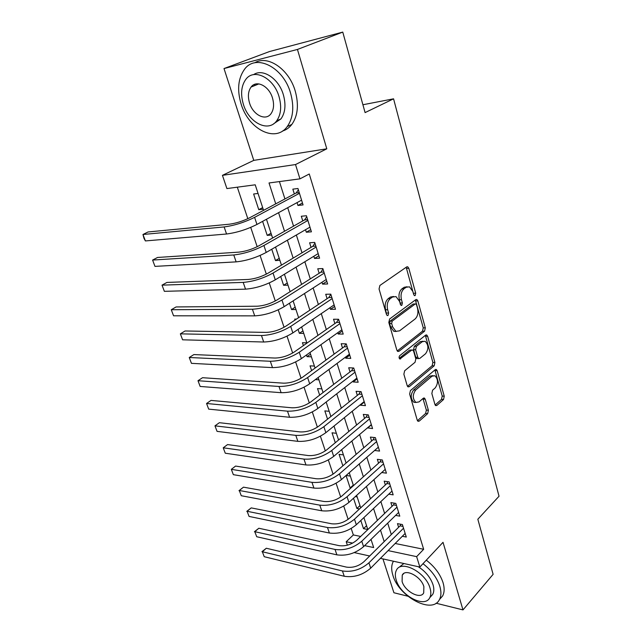 <?xml version="1.0" encoding="UTF-8"?>
<svg xmlns="http://www.w3.org/2000/svg" width="642" height="642" viewBox="0 0 642 642"><rect width="100%" height="100%" fill="white"/><g stroke="black" fill="none" stroke-linecap="round" stroke-linejoin="round"><path stroke-width="0.96" d="M415.173 295.553L415.711 293.209L408.802 268.284L407.718 266.791L406.707 266.903L379.887 285.465L379.053 288.972L386.508 314.564L387.238 315.559L388.049 315.455L388.619 313.023L387.664 309.741C386.62 304.886 387.487 301.186 390.272 298.626L392.511 297.021L396.034 296.596L399.412 301.202L401.065 305.448L401.828 305.343L402.382 302.952L401.459 299.718C400.447 294.927 401.29 291.291 403.987 288.804L406.161 287.255L409.492 286.838L412.838 291.452L413.729 294.654L414.451 295.649L415.173 295.553M413.697 294.542L406.177 267.273M386.524 314.628L385.593 309.757L387.664 309.741M400.327 304.428L399.396 299.742L401.459 299.718M254.946 84.238L254.625 85.611M434.931 404.46L435.757 405.64L436.865 405.431L443.534 399.509L444.248 396.21L437.186 370.723L436.311 369.479L435.244 369.664L410.415 390.609L409.636 394.044L417.236 420.141L418.07 421.312L419.266 421.088L427.652 413.633L428.391 410.254L425.253 399.26L424.402 398.056L423.255 398.265L419.066 401.892L415.936 402.446C412.509 398.883 412.421 394.758 415.663 390.055L431.962 376.228L434.859 375.714C438.213 379.181 438.342 383.242 435.228 387.896L432.58 390.192L431.849 393.53L434.931 404.46M395.175 543.477L423.656 549.287L416.642 556.646L419.852 567.047L380.417 558.355M342.764 32.1L297.447 49.45L224.01 68.55L269.496 51.545L342.764 32.1L365.089 112.599L393.562 98.82L499.035 496.234L477.833 519.242L493.112 574.333L462.986 609.9L443.02 542.321L419.852 567.047M224.01 68.55L253.775 160.372L326.794 148.816L297.447 49.45M326.794 148.816L295.521 164.553L299.942 178.853L269.022 182.97L275.731 203.851M423.656 549.287L309.259 173.998L299.942 178.853M424.563 331.2L425.309 327.861L417.846 300.905L416.827 299.501L415.791 299.637L389.622 318.986L388.803 322.469L396.852 350.115L397.823 351.447L398.995 351.278L424.563 331.2L422.516 331.168L423.263 327.837L415.334 299.983M427.652 336.304L434.907 362.505L434.177 365.828L409.275 386.685L408.087 386.877L407.188 385.633L403.866 374.214L404.653 370.763L415.053 362.289L415.823 358.894L413.665 351.318L412.718 350.002L411.602 350.179L399.846 359.006C398.875 358.027 398.834 356.912 399.725 355.66L425.654 335.14L426.705 334.98L427.652 336.304L425.606 336.264L432.877 362.425L434.907 362.505M382.953 558.917L393.915 592.751L407.887 596.217M436.078 603.215L462.986 609.9M360.82 520.501L363.492 528.647L366.558 525.726M353.509 498.232L356.872 508.472L359.985 505.591M346.054 475.521L350.131 487.944L353.293 485.111M343.422 454.881L339.088 454.319L342.868 465.835M336.368 433.294L332.026 432.804L335.284 442.731M329.185 411.297L324.836 410.896L327.548 419.17M321.875 388.892L317.509 388.587L319.66 395.135M314.42 366.068L310.046 365.86L311.611 370.619M306.475 354.978L307.02 356.647L310.527 354.143M306.828 342.812L302.438 342.7L303.393 345.597M298.065 329.37L299.357 333.31L302.928 330.871M296.452 319.106L294.694 319.098L295.007 320.061M289.478 303.217L291.548 309.532L295.184 307.157M280.714 276.509L283.595 285.289L287.287 282.994M271.759 249.232L275.482 260.58L279.238 258.349M262.602 221.362L267.208 235.373L271.036 233.231M297.053 202.615L297.944 205.472L303.056 204.918L297.96 188.507L292.832 189.149L294.333 193.924M305.528 229.716L306.314 232.227L311.418 231.818L306.427 215.744L301.307 216.242L302.775 220.92M313.826 256.254L314.516 258.445L319.604 258.164L314.716 242.419L309.613 242.78L311.049 247.371M321.963 282.263L322.549 284.133L327.629 283.981L322.838 268.557L317.75 268.781L319.154 273.275M329.932 307.743L330.421 309.316L335.493 309.284L330.799 294.164L325.719 294.269L327.099 298.674M337.748 332.716L338.149 334L343.205 334.089L338.599 319.267L333.535 319.243L334.883 323.568M345.404 357.201L345.717 358.204L350.757 358.405L346.247 343.871L341.191 343.735L342.515 347.972M352.915 381.204L353.14 381.942L358.172 382.247L353.742 368.002L348.702 367.754L350.002 371.903M360.274 404.741L360.427 405.222L365.442 405.64L361.093 391.66L356.069 391.307L357.345 395.384M367.497 427.837L372.569 428.583L368.307 414.868L363.3 414.411L364.552 418.407M374.591 450.475L379.566 451.093L375.385 437.635L370.394 437.082L371.622 441.006M381.757 472.52L386.428 473.178L382.327 459.977L377.352 459.327L378.555 463.179M388.763 494.155L393.169 494.862L389.14 481.901L384.181 481.163L385.361 484.943M395.616 515.406L399.789 516.152L395.833 503.424L390.882 502.598L392.045 506.305M279.422 181.582L284.928 198.94M287.704 207.703L293.555 226.153M296.363 235.012L302.005 252.796M304.838 261.751L310.279 278.901M313.144 287.953L318.384 304.485M321.281 313.617L326.329 329.547M329.25 338.759L334.121 354.127M337.066 363.412L341.761 378.218M344.73 387.575L349.248 401.844M352.233 411.265L356.599 425.02M359.6 434.506L363.805 447.755M366.831 457.297L370.875 470.056M373.917 479.654L377.817 491.949M380.867 501.595L384.622 513.439M387.696 523.126L391.307 534.529M402.325 536.271L406.282 537.049L402.398 524.554L397.47 523.639L398.61 527.283M237.315 187.191L247.82 218.689M250.725 227.388L257.177 246.713M260.098 255.468L266.326 274.142M269.263 282.953L275.29 300.994M278.243 309.853L284.061 327.284M287.03 336.183L292.648 353.028M295.633 361.968L301.066 378.25M304.059 387.222L309.308 402.959M312.317 411.971L317.389 427.171M320.406 436.215L325.309 450.909M328.335 459.969L333.07 474.173M336.103 483.266L340.685 496.988M343.727 506.097L348.149 519.362M351.198 528.494L353.349 534.947L360.684 536.439M258.044 193.459L253.622 194.004L258.766 209.677L263.188 209.196M265.708 219.676L266.582 219.588M267.208 235.373L271.622 235.02M275.482 260.58L279.888 260.339M283.595 285.289L287.993 285.16M291.548 309.532L295.946 309.508M299.357 333.31L303.746 333.391M307.02 356.647L311.402 356.824M315.35 379.599L318.905 379.815M325.759 402.341L326.28 402.382M346.126 475.457L350.347 476.091M350.131 487.944L350.797 488.048M355.291 496.611L357.153 496.924M356.872 508.472L359.512 508.946M363.492 528.647L367.786 529.489M393.562 98.82L362.907 104.75M347.37 545.186L346.207 541.736L352.675 543.108M353.349 534.947L346.207 541.736M263.565 210.343L255.219 184.808L226.907 188.571L222.437 175.346L295.521 164.553M253.775 160.372L222.437 175.346M369.696 555.996L354.248 552.593M388.105 550.603L416.642 556.646M278.564 212.679L284.526 231.264M287.399 240.196L293.153 258.108M296.05 267.136L301.596 284.406M304.517 293.514L309.861 310.158M312.815 319.355L317.967 335.405M320.952 344.674L325.911 360.138M328.913 369.487L333.704 384.389M336.721 393.803L341.335 408.168M344.377 417.645L348.823 431.48M351.888 441.022L356.166 454.351M359.247 463.949L363.372 476.781M366.47 486.435L370.442 498.802M373.556 508.496L377.376 520.405M380.505 530.14L384.189 541.607M364.624 545.636L373.684 547.554L371.02 539.392M367.818 529.586L363.902 517.596M360.716 507.83L356.647 495.375M353.469 485.657L349.248 472.721M346.094 463.051L341.704 449.617M338.567 440.003L334.009 426.063M330.887 416.506L326.16 402.028M323.062 392.535L318.151 377.504M315.078 368.083L309.982 352.482M306.924 343.133L301.644 326.947M298.61 317.662L293.121 300.865M290.12 291.669L284.43 274.238M281.453 265.13L275.546 247.042M272.601 238.03L266.47 219.259M258.766 209.677L262.666 207.607M297.944 205.472L302.462 202.992M306.314 232.227L310.744 229.651M314.516 258.445L318.865 255.773M322.549 284.133L326.818 281.373M330.421 309.316L334.618 306.459M338.149 334L342.258 331.063M345.717 358.204L349.762 355.187M353.14 381.942L357.113 378.844M360.427 405.222L364.327 402.053M367.569 428.062L371.405 424.827M407.084 286.757L404.099 287.303L406.161 287.255M399.396 299.742C398.385 294.967 399.228 291.332 401.924 288.852L404.099 287.303M393.554 296.476L390.44 297.053L392.511 297.021M385.593 309.757C384.542 304.91 385.417 301.21 388.201 298.658L390.44 297.053M397.254 350.957L422.516 331.168M416.578 304.91L415.872 303.931L415.141 304.027L392.222 321.08L391.66 323.504L392.647 326.922L395.873 331.336L399.541 330.847L415.061 319.018C417.669 316.498 418.48 312.911 417.509 308.256L416.578 304.91M415.302 303.939L413.087 304.051L415.141 304.027M396.218 331.473L393.811 331.312L390.585 326.906L389.59 323.496L390.159 321.064L413.087 304.051M407.501 386.323L432.146 365.739L432.877 362.425M411.931 349.978L409.548 350.115L399.244 358.292M425.582 353.718C428.8 349.023 428.639 344.874 425.084 341.271L422.227 341.721L416.401 346.351L415.639 349.738L417.781 357.305L418.704 358.589L419.812 358.413L425.582 353.718M423.038 341.231L420.181 341.672L422.227 341.721M417.42 358.541L416.666 358.517L415.735 357.225L413.592 349.673L414.355 346.295L420.181 341.672M425.606 336.264L425.245 335.469M432.997 375.618L429.931 376.116L431.962 376.228M415.872 402.414L413.889 402.293C410.463 398.738 410.374 394.613 413.617 389.919L429.931 376.116M417.461 420.687L425.622 413.456L426.36 410.086L422.966 398.513M435.148 405.006L441.511 399.356L442.226 396.066L434.883 369.969M299.228 192.584L296.163 192.953L249.473 217.863C242.724 221.185 235.991 223.304 229.258 224.218L148.037 231.971L142.965 234.49L224.13 226.939C234.274 225.567 244.425 222.373 254.601 217.349L299.453 193.314M145.389 240.935L144.017 238.431L142.965 234.49L145.389 240.935L226.554 234.001C236.697 232.693 246.825 229.507 256.952 224.443L301.579 200.152M296.163 192.953L298.378 189.847M290.601 93.186C283.435 67.081 255.869 53.35 244.554 69.256C238.078 78.332 236.93 89.912 241.111 104.012C248.558 129.355 275.554 143.158 287.255 126.538C293.217 118.008 294.325 106.893 290.601 93.186M282.472 131.048C286.155 129.949 289.277 127.75 291.837 124.428C297.816 115.929 298.963 104.847 295.272 91.196C289.173 69.28 267.762 54.61 254.722 62.82M253.55 74.657C262.875 68.06 278.805 78.629 283.363 94.767C286.099 104.678 285.289 112.727 280.955 118.914L273.628 123.802M279.021 96.613C273.781 77.818 253.951 67.875 245.798 79.415C241.207 85.908 240.405 94.222 243.398 104.373C248.791 122.758 268.324 132.75 276.67 120.832C281.003 114.637 281.782 106.556 279.021 96.613M249.545 103.033C253.004 114.926 265.627 121.362 270.98 113.73C273.797 109.702 274.303 104.469 272.497 98.033C269.102 85.972 256.359 79.56 251.086 87.039C248.157 91.18 247.643 96.517 249.545 103.033M256.856 83.837L256.439 84.88M393.45 561.228L393.289 561.501C391.291 565.185 391.179 569.831 392.928 575.425C398.762 596.627 432.331 614.699 439.441 599.564C441.263 596.073 441.391 591.675 439.842 586.355C437.001 577.768 431.384 570.216 422.99 563.692M439.601 599.371L442.635 595.937C444.465 592.446 444.617 588.048 443.076 582.743C440.26 574.181 434.666 566.653 426.288 560.177M399.533 566.95L403.858 563.524M418.231 566.685C425.582 571.452 430.509 577.479 433.037 584.774C434.177 588.626 434.08 591.82 432.748 594.348L430.525 596.843M430.036 588.096C425.839 572.327 401.21 559.487 396.467 570.136C395.055 572.768 394.974 576.091 396.234 580.103C400.464 595.471 424.731 608.536 429.771 597.686C431.095 595.158 431.183 591.956 430.036 588.096M402.093 581.483C404.813 591.434 420.494 599.829 423.712 592.863L423.872 586.636C421.168 576.524 405.343 568.226 402.253 575.112L402.093 581.483M307.63 219.62L304.573 219.901L258.79 245.854C252.17 249.297 245.509 251.391 238.8 252.137L157.571 257.458L152.595 260.066L233.768 254.962C243.88 253.847 253.935 250.693 263.918 245.493L307.887 220.455M154.971 266.382L152.595 260.066L154.971 266.382L236.144 261.872C246.247 260.829 256.27 257.675 266.213 252.434L309.966 227.148M304.573 219.901L306.74 216.771M315.856 246.103L312.815 246.311L267.915 273.259C261.414 276.806 254.818 278.877 248.125 279.463L166.912 282.44L162.025 285.144L243.198 282.392C253.285 281.525 263.228 278.403 273.035 273.043L316.145 247.034M164.36 291.332L162.025 285.144L164.36 291.332L245.525 289.157C255.604 288.346 265.523 285.241 275.282 279.832L318.183 253.59M312.815 246.311L314.941 243.149M323.921 272.056L320.888 272.184L276.846 300.079C270.459 303.73 263.934 305.777 257.265 306.21L176.077 306.948L171.278 309.733L252.426 309.235C262.49 308.609 272.328 305.528 281.95 300.007L324.242 273.075M173.565 315.8L171.278 309.733L173.565 315.8L254.705 315.864C264.753 315.286 274.567 312.221 284.157 306.651L326.24 279.503M320.888 272.184L322.974 269.006M331.826 297.487L328.8 297.543L285.594 326.345C279.318 330.1 272.858 332.115 266.205 332.395L185.065 330.983L180.354 333.848L261.471 335.525C271.494 335.116 281.236 332.075 290.69 326.401L332.171 298.594M182.593 339.803L180.354 333.848L182.593 339.803L263.702 342.009C273.717 341.656 283.427 338.623 292.84 332.917L334.129 304.894M328.8 297.543L330.847 294.341M339.578 322.42L336.552 322.396L294.156 352.065C287.993 355.917 281.597 357.907 274.969 358.043L193.884 354.569L189.254 357.506L270.322 361.261C280.313 361.077 289.951 358.067 299.244 352.249L339.947 323.608M191.452 363.348L189.254 357.506L191.452 363.348L272.505 367.617C282.488 367.481 292.102 364.479 301.355 358.629L341.865 329.779M336.552 322.396L338.511 319.267M347.17 346.865L344.16 346.768L302.543 377.263C296.492 381.204 290.16 383.17 283.547 383.17L202.535 377.705L197.993 380.714L278.989 386.476C288.948 386.492 298.49 383.523 307.622 377.568L347.563 348.125M200.152 386.452L197.993 380.714L200.152 386.452L281.132 392.695C291.083 392.768 300.6 389.806 309.685 383.82L349.449 354.183M344.16 346.768L345.934 343.863M354.625 370.827L351.615 370.675L310.76 401.948C304.814 405.977 298.546 407.919 291.958 407.79L211.025 400.407L206.563 403.489L287.488 411.169C297.406 411.394 306.86 408.456 315.824 402.373L355.042 372.175M208.682 409.123L206.563 403.489L208.682 409.123L289.582 417.268C299.501 417.541 308.922 414.612 317.854 408.497L356.888 378.114M351.615 370.675L353.228 367.97M361.928 394.34L358.926 394.116L318.817 426.144C312.967 430.244 306.764 432.17 300.199 431.914L219.363 422.701L214.974 425.847L295.81 435.372C305.696 435.79 315.053 432.885 323.873 426.681L362.369 395.753M217.052 431.368L214.974 425.847L217.052 431.368L297.864 441.351C307.743 441.808 317.076 438.919 325.855 432.676L364.175 401.579M358.926 394.116L360.395 391.612M369.094 417.396L366.109 417.115L326.714 449.857C320.96 454.038 314.813 455.94 308.272 455.563L227.549 444.577L223.231 447.795L303.963 459.094C313.818 459.688 323.087 456.823 331.753 450.499L369.559 418.881M225.27 453.22L223.231 447.795L225.27 453.22L305.977 464.952C315.824 465.594 325.069 462.738 333.696 456.382L371.333 424.595M366.109 417.115L367.433 414.788M376.124 440.019L373.146 439.682L334.45 473.098C328.792 477.359 322.709 479.237 316.193 478.739L235.582 466.068L231.337 469.342L311.964 482.351C321.778 483.121 330.951 480.288 339.482 473.852L376.605 441.576M233.343 474.663L231.337 469.342L233.343 474.663L313.938 488.089C323.745 488.907 332.901 486.082 341.383 479.614L378.355 447.185M373.146 439.682L374.35 437.523M383.025 462.224L380.056 461.831L342.042 495.897C336.48 500.222 330.445 502.084 323.953 501.474L243.47 487.166L239.305 490.496L319.804 505.15C329.587 506.089 338.671 503.288 347.057 496.748L383.531 463.845M241.272 495.728L239.305 490.496L241.272 495.728L321.738 510.783C331.513 511.762 340.573 508.97 348.927 502.405L385.24 469.342M380.056 461.831L381.155 459.824M238.976 490.673L243.47 487.166M389.798 484.02L386.837 483.57L349.489 518.255C344.008 522.644 338.037 524.49 331.569 523.768L251.223 507.894L247.122 511.281L327.492 527.507C337.243 528.615 346.239 525.846 354.488 519.201L390.32 485.697M249.056 516.417L247.122 511.281L249.056 516.417L329.386 533.029C339.128 534.176 348.108 531.416 356.318 524.747L391.997 491.098M386.837 483.57L387.832 481.709M246.769 511.361L251.223 507.894M396.451 505.414L393.498 504.909L356.783 540.187C351.399 544.641 345.484 546.462 339.04 545.636L258.838 528.254L254.802 531.688L335.028 549.44C344.746 550.7 353.654 547.963 361.775 541.222L396.989 507.148M256.704 536.736L254.802 531.688L256.704 536.736L336.898 554.857C346.6 556.157 355.491 553.428 363.573 546.663L398.634 512.452M393.498 504.909L394.405 503.184M254.425 531.696L258.838 528.254M402.975 526.416L400.038 525.862L363.95 561.702C358.645 566.22 352.787 568.018 346.367 567.095L266.318 548.252L262.353 551.751L342.427 570.955C352.105 572.367 360.932 569.655 368.925 562.825L403.537 528.214M264.215 556.702L262.353 551.751L264.215 556.702L344.256 576.267C353.927 577.72 362.73 575.015 370.691 568.162L405.15 533.422M400.038 525.862L400.857 524.265M261.944 551.663L266.318 548.252M413.657 293.25L415.711 293.209M386.548 313.023L388.619 313.023M400.319 302.976L402.382 302.952M401.924 288.852L403.987 288.804M388.201 298.658L390.272 298.626M406.739 268.364L408.802 268.284M397.502 351.23L398.995 351.278M415.791 300.929L417.846 300.905M423.263 327.837L425.309 327.861M390.159 321.064L392.222 321.08M389.59 323.496L391.66 323.504M390.585 326.906L392.647 326.922M432.146 365.739L434.177 365.828M407.702 386.588L409.275 386.685M409.548 350.115L411.602 350.179M399.605 358.838L400.664 358.886M414.355 346.295L416.401 346.351M413.592 349.673L415.639 349.738M415.735 357.225L417.781 357.305M413.617 389.919L415.663 390.055M423.222 399.115L425.253 399.26M426.36 410.086L428.391 410.254M425.622 413.456L427.652 413.633M417.629 420.935L419.266 421.088M435.156 370.627L437.186 370.723M442.226 396.066L444.248 396.21M441.511 399.356L443.534 399.509M435.348 405.311L436.865 405.431M254.601 217.349L256.952 224.443M224.13 226.939L226.554 234.001M263.918 245.493L266.213 252.434M233.768 254.962L236.144 261.872M273.035 273.043L275.282 279.832M243.198 282.392L245.525 289.157M281.95 300.007L284.157 306.651M252.426 309.235L254.705 315.864M290.69 326.401L292.84 332.917M261.471 335.525L263.702 342.009M299.244 352.249L301.355 358.629M270.322 361.261L272.505 367.617M307.622 377.568L309.685 383.82M278.989 386.476L281.132 392.695M315.824 402.373L317.854 408.497M287.488 411.169L289.582 417.268M323.873 426.681L325.855 432.676M295.81 435.372L297.864 441.351M331.753 450.499L333.696 456.382M303.963 459.094L305.977 464.952M339.482 473.852L341.383 479.614M311.964 482.351L313.938 488.089M347.057 496.748L348.927 502.405M319.804 505.15L321.738 510.783M354.488 519.201L356.318 524.747M327.492 527.507L329.386 533.029M361.775 541.222L363.573 546.663M335.028 549.44L336.898 554.857M368.925 562.825L370.691 568.162M342.427 570.955L344.256 576.267M406.835 266.831L407.718 266.791M416.008 299.509L416.827 299.501M393.811 331.312L395.873 331.336M416.666 358.517L418.704 358.589M425.951 334.972L426.705 334.98M413.889 402.293L415.936 402.446M423.696 398.008L424.402 398.056M435.613 369.447L436.311 369.479M258.887 83.893L251.086 87.039M280.955 118.914L276.67 120.832M287.255 126.538L291.837 124.428M403.826 573.45L402.253 575.112M432.748 594.348L429.771 597.686M439.441 599.564L442.635 595.937"/></g></svg>
